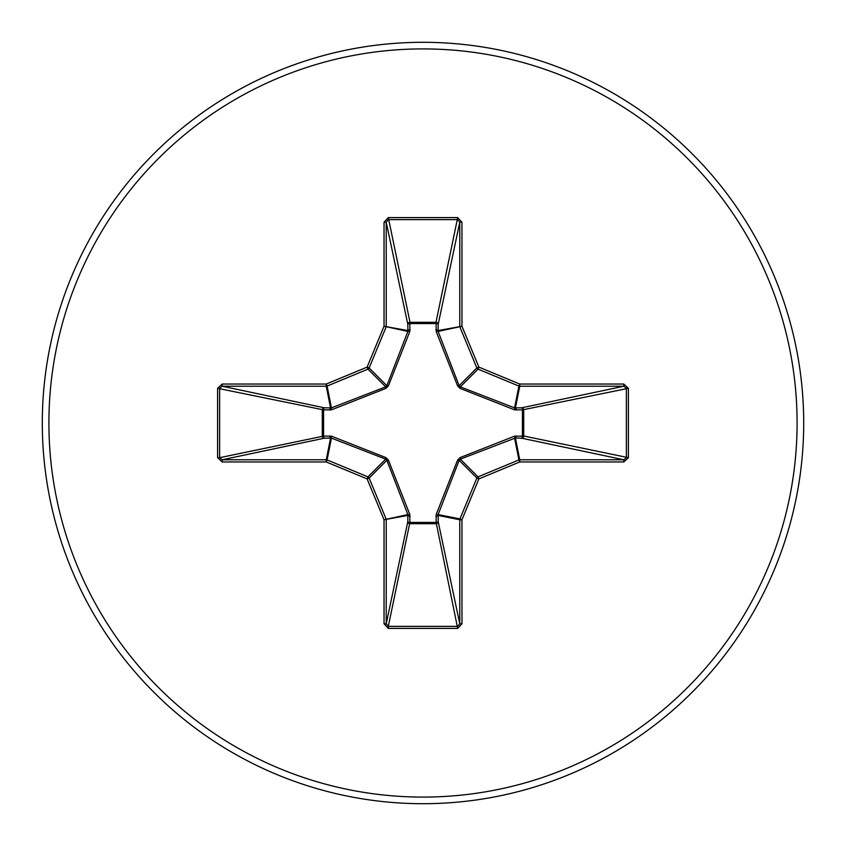 <?xml version="1.0" encoding="UTF-8"?>
<svg xmlns="http://www.w3.org/2000/svg" width="846" height="846" viewBox="0 0 846 846"><rect width="100%" height="100%" fill="white"/><g stroke="black" fill="none" stroke-linecap="round" stroke-linejoin="round"><path stroke-width="1.27" d="M516.166 435.902A2.2 0.751 -88.2 0 1 515.415 437.995L460.33 459.145L459.145 460.33L438.112 514.569L438.196 521.675A2.2 2.03 -11.9 0 1 435.997 523.706L410.003 523.706A2.2 2.03 11.9 0 1 407.804 521.675L407.888 514.569L386.855 460.33L385.67 459.145L331.431 438.112L324.325 438.196A2.2 2.03 78.1 0 1 322.294 435.997L322.294 410.003A2.2 2.03 101.9 0 1 324.325 407.804L331.431 407.888L385.67 386.855L386.855 385.67L407.888 331.431L407.804 324.325A2.2 0.751 -1.8 0 1 409.898 323.584L410.003 322.294L435.997 322.294L436.102 323.584L409.898 323.584L409.813 331.526L388.377 385.956L385.956 388.377L331.526 409.813L323.584 409.898L323.584 436.102L331.526 436.187L385.956 457.623L388.377 460.044L409.813 514.474L409.898 522.416L436.102 522.416L436.187 514.474L457.623 460.044L460.044 457.623L514.474 436.187L522.416 436.102L522.416 409.898L514.474 409.813L460.044 388.377L457.623 385.956L436.187 331.526L436.102 323.584A2.2 0.751 -178.2 0 1 438.196 324.325L438.112 331.431L459.145 385.67L460.33 386.855L514.569 407.888L521.675 407.804A2.2 2.03 -101.9 0 1 523.706 410.003L523.706 435.997L628.398 457.686L623.788 461.958L519.751 461.958L478.889 478.889L461.958 519.751L461.958 623.788L457.686 628.398L388.314 628.398L384.042 623.788L384.042 519.751L367.111 478.889L326.249 461.958L222.212 461.958L217.602 457.686L219.632 457.686L222.212 459.769L222.212 461.958M217.602 457.686L217.602 388.314L222.212 384.042L326.249 384.042L367.111 367.111L384.042 326.249L384.042 222.212L388.314 217.602L457.686 217.602L435.997 322.294A2.2 2.03 -168.1 0 1 438.196 324.325L459.769 222.212L457.686 219.632L388.314 219.632L386.231 222.212L386.231 326.249A2.2 2.2 101.2 0 1 386.072 327.095L369.142 367.957A2.2 2.189 135 0 1 367.957 369.142L327.095 386.072L331.431 407.888A2.2 0.666 -110.9 0 0 331.526 409.813M623.788 461.958L623.788 459.769L521.675 438.196A2.2 2.03 -78.1 0 0 523.706 435.997L522.416 436.102A2.2 0.751 -88.2 0 1 521.675 438.196L515.415 437.995L519.751 459.769L623.788 459.769L626.368 457.686L626.368 388.314L623.788 386.231L519.751 386.231L515.415 408.005A2.2 0.751 88.2 0 1 516.166 410.099M423 803.7A380.7 380.7 0 0 0 803.7 423A380.7 380.7 0 0 0 423 42.3A380.7 380.7 0 0 0 42.3 423A380.7 380.7 0 0 0 423 803.7A380.7 380.7 0 0 1 42.3 423A380.7 380.7 0 0 1 423 42.3M457.686 217.602L461.958 222.212L461.958 326.249L478.889 367.111L519.751 384.042L623.788 384.042L628.398 388.314L628.398 457.686M222.212 384.042L222.212 386.231L219.632 388.314L219.632 457.686L323.584 436.102A2.2 0.751 88.2 0 0 324.325 438.196L222.212 459.769L326.249 459.769L330.585 437.995A2.2 0.751 88.2 0 1 329.834 435.902M331.526 436.187A2.2 0.666 110.9 0 0 331.431 438.112L327.095 459.928L367.957 476.858A2.2 2.189 45 0 1 369.142 478.043L367.111 478.889L367.957 476.858L385.67 459.145L385.956 457.623M388.377 460.044L386.855 460.33L369.142 478.043L386.072 518.905A2.2 2.2 78.8 0 1 386.231 519.751L386.231 623.788L388.314 626.368L388.314 628.398M384.042 623.788L386.231 623.788L407.804 521.675A2.2 0.751 -178.2 0 0 409.898 522.416L388.314 626.368L457.686 626.368L459.769 623.788L461.958 623.788M457.686 628.398L436.102 522.416A2.2 0.751 -1.8 0 0 438.196 521.675L459.769 623.788L459.769 519.751A2.2 2.2 -78.8 0 1 459.928 518.905L461.958 519.751L459.769 519.751L437.995 515.415A2.2 0.751 -1.8 0 1 435.902 516.166M436.187 514.474A2.2 0.666 -159.1 0 0 438.112 514.569L459.928 518.905L476.858 478.043A2.2 2.189 -45 0 1 478.043 476.858L478.889 478.889L476.858 478.043L459.145 460.33L457.623 460.044M457.623 385.956L459.145 385.67L476.858 367.957L478.889 367.111L478.043 369.142A2.2 2.189 -135 0 1 476.858 367.957L459.928 327.095A2.2 2.2 -101.2 0 1 459.769 326.249L459.769 222.212L461.958 222.212M384.042 222.212L386.231 222.212L407.804 324.325A2.2 2.03 168.1 0 1 410.003 322.294L388.314 217.602M460.044 457.623L460.33 459.145L478.043 476.858L518.905 459.928L519.751 461.958L519.751 459.769A2.2 2.2 -11.2 0 0 518.905 459.928L514.569 438.112A2.2 0.666 -110.9 0 0 514.474 436.187M409.813 514.474A2.2 0.666 159.1 0 1 407.888 514.569L384.042 519.751L408.005 515.415A2.2 0.751 -178.2 0 0 410.099 516.166M628.398 388.314L522.416 409.898A2.2 0.751 88.2 0 0 521.675 407.804L623.788 386.231L623.788 384.042M514.474 409.813A2.2 0.666 110.9 0 0 514.569 407.888L518.905 386.072L478.043 369.142L460.33 386.855L460.044 388.377M436.187 331.526A2.2 0.666 159.1 0 1 438.112 331.431L461.958 326.249L437.995 330.585A2.2 0.751 -178.2 0 0 435.902 329.834M329.834 410.099A2.2 0.751 -88.2 0 1 330.585 408.005L326.249 386.231L222.212 386.231L324.325 407.804A2.2 0.751 -88.2 0 0 323.584 409.898L217.602 388.314M388.377 385.956L386.855 385.67L369.142 367.957L367.111 367.111L367.957 369.142L385.67 386.855L385.956 388.377M410.099 329.834A2.2 0.751 -1.8 0 0 408.005 330.585L384.042 326.249L407.888 331.431A2.2 0.666 -159.1 0 1 409.813 331.526M327.095 459.928L326.249 461.958L326.249 459.769A2.2 2.2 11.2 0 1 327.095 459.928M326.249 384.042L327.095 386.072A2.2 2.2 168.8 0 1 326.249 386.231L326.249 384.042M519.751 384.042L518.905 386.072A2.2 2.2 -168.8 0 0 519.751 386.231L519.751 384.042M423 797.091A374.091 374.091 0 0 0 797.091 423A374.091 374.091 0 0 0 423 48.909A374.091 374.091 0 0 0 48.909 423A374.091 374.091 0 0 0 423 797.091"/></g></svg>
